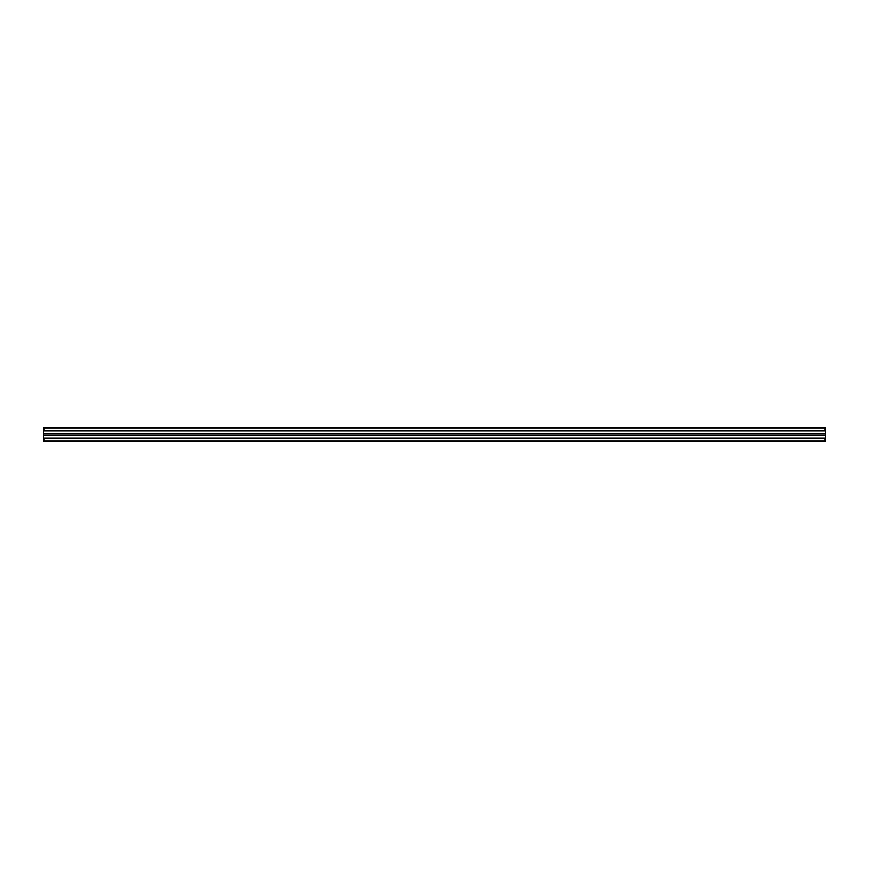 <?xml version="1.0" encoding="UTF-8"?>
<svg xmlns="http://www.w3.org/2000/svg" width="869" height="869" viewBox="0 0 869 869"><rect width="100%" height="100%" fill="white"/><g stroke="black" fill="none" stroke-linecap="round" stroke-linejoin="round"><path stroke-width="1.3" d="M43.45 437.357L44.156 438.063L824.844 438.063L825.55 437.357L825.55 441.126L824.844 441.832L44.156 441.832L43.45 441.126L43.45 427.874L44.156 427.896M824.844 427.906L44.156 427.906L44.156 430.937L824.844 430.937L824.844 427.906M824.844 427.896L825.55 427.874L825.55 433.761L43.45 433.761M825.55 437.357L825.55 433.761M44.156 438.063L44.156 441.094L824.844 441.094L824.844 438.063M43.798 427.537L825.202 427.537M44.156 430.937L43.45 431.643M825.55 431.643L824.844 430.937M825.55 435.239L43.45 435.239"/></g></svg>
